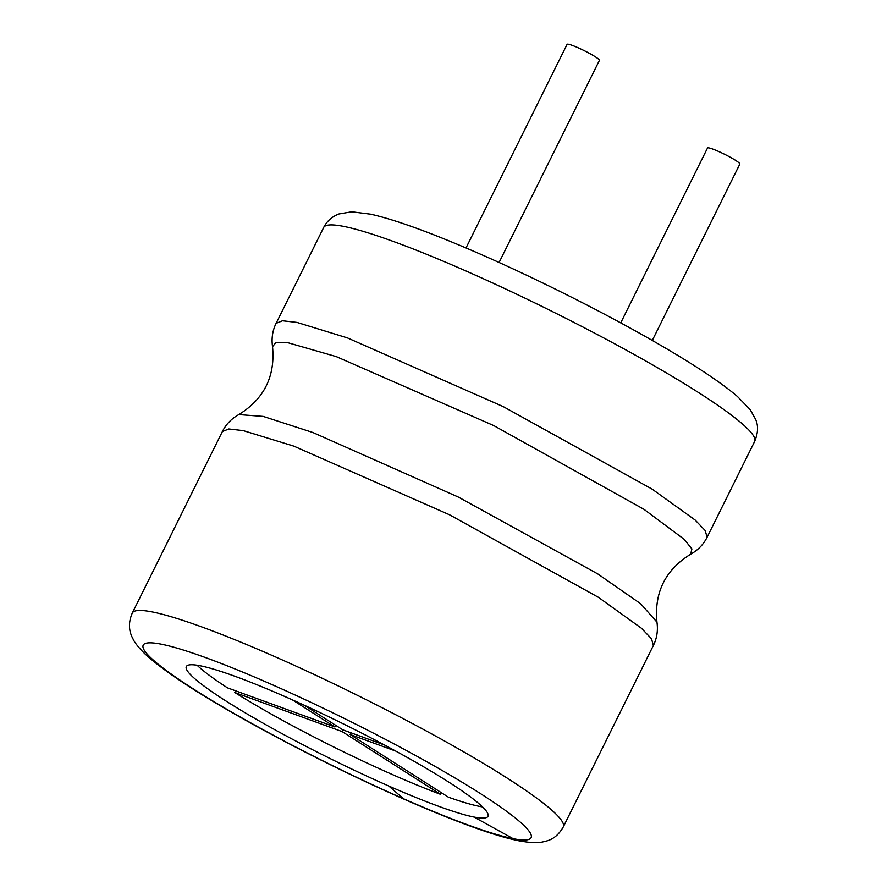 <?xml version="1.0" encoding="UTF-8"?>
<svg xmlns="http://www.w3.org/2000/svg" width="887" height="887" viewBox="0 0 887 887"><rect width="100%" height="100%" fill="white"/><g stroke="black" fill="none" stroke-linecap="round" stroke-linejoin="round"><path stroke-width="1.33" d="M652.289 340.442L739.836 164.073A18.039 1.985 -153.6 0 0 730.6 157.442A18.039 1.985 -153.6 0 0 712.749 149.083A18.039 1.985 -153.6 0 0 707.516 148.029L620.723 322.879M499.082 262.497L599.412 60.394A18.039 1.985 -153.6 0 0 590.165 53.763A18.039 1.985 -153.6 0 0 572.315 45.403A18.039 1.985 -153.6 0 0 567.081 44.35L466.008 247.972M388.772 786.015A168.408 18.483 26.4 0 1 186.314 666.536A168.408 18.483 26.4 0 1 345.365 724.867A168.408 18.483 26.4 0 1 487.994 816.295A168.408 18.483 26.4 0 1 474.046 817.06A168.408 18.483 26.4 0 1 388.772 786.015L403.518 798.766A216.517 23.761 26.4 0 1 143.661 649.107A216.517 23.761 26.4 0 1 370.943 731.853A216.517 23.761 26.4 0 1 513.152 838.681A216.517 23.761 26.4 0 1 403.518 798.766M395.879 751.145L350.088 734.48L448.401 797.191A168.408 18.483 -153.6 0 0 479.357 806.35A168.408 18.483 -153.6 0 0 482.539 806.915M197.08 665.206A168.408 18.483 -153.6 0 0 227.482 687.846L334.842 726.93L335.663 725.278M234.778 692.492L342.138 731.587L440.451 794.297A168.408 18.483 -153.6 0 1 394.094 775.305A168.408 18.483 -153.6 0 1 234.778 692.492L235.609 690.807M440.451 794.297L441.271 792.645M342.138 731.587L342.97 729.89M350.088 734.48L350.93 732.784M292.4 699.854L334.842 726.93M384.548 745.025L342.803 729.835L304.152 705.176M754.649 441.427C758.13 433.056 758.452 425.682 755.602 419.318L750.214 409.65L737.396 396.445C720.233 381.831 692.459 363.515 654.096 341.484C597.849 309.097 523.74 272.32 463.968 247.107C423.764 230.099 392.675 219.133 370.699 214.199L351.718 211.805L338.878 213.989C331.882 216.738 326.815 221.24 323.677 227.493A240.577 26.399 26.4 0 1 550.905 310.816A240.577 26.399 26.4 0 1 754.649 441.427L707.083 537.267L705.22 530.592L695.142 520.048L652.145 489.136L503.173 406.568L347.46 337.914L296.979 322.413L282.532 320.772L276.101 323.323C272.542 330.541 271.355 338.313 272.531 346.651L276.001 342.482L288.186 342.792L336.317 356.629L493.749 425.572L643.995 509.338L684.243 539.385L691.893 548.92L690.663 554.209C698.014 550.117 703.491 544.463 707.083 537.267M272.531 346.651C275.38 376.288 264.138 398.928 238.814 414.573L263.184 416.391L312.878 432.501L458.28 497.042L597.716 573.878L640.702 603.781L656.945 622.131C654.096 592.505 665.339 569.864 690.663 554.209M238.814 414.573C231.463 418.675 225.985 424.319 222.393 431.525L228.824 428.964L243.271 430.616L293.752 446.106L449.465 514.759L598.437 597.328L641.434 628.24L651.513 638.784L653.375 645.459C656.934 638.252 658.121 630.48 656.945 622.131M222.393 431.525L132.296 613.028A240.577 26.399 26.4 0 1 359.523 696.35A240.577 26.399 26.4 0 1 563.267 826.961L653.375 645.459M513.152 838.681L474.046 817.06M323.677 227.493L276.112 323.323M563.267 826.961C558.943 834.578 553.322 839.268 546.403 841.042C540.638 842.373 537.733 844.036 519.139 840.865L512.254 839.346C499.924 836.352 484.701 831.485 466.551 824.744C447.979 817.847 427.279 809.387 404.483 799.364C353.869 777.023 304.064 752.387 255.079 725.477C201.438 695.863 164.76 672.024 145.058 653.963C138.472 647.455 134.425 642.376 132.928 638.74C128.537 630.757 128.327 622.175 132.296 613.028"/></g></svg>
